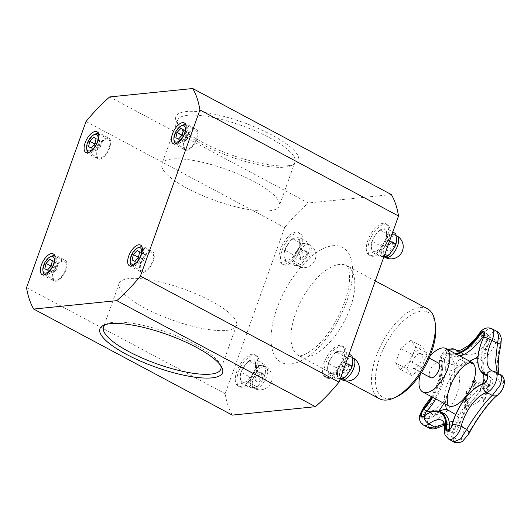 <?xml version="1.0" encoding="UTF-8"?>
<svg xmlns="http://www.w3.org/2000/svg" width="531" height="531" viewBox="0 0 531 531"><rect width="100%" height="100%" fill="white"/><g stroke="black" fill="none" stroke-linecap="round" stroke-linejoin="round"><path stroke-width="0.4" stroke-dasharray="2.65 1.99" d="M429.831 356.507A24.645 11.556 -61.9 0 0 420.406 374.149M430.522 377.621A8.297 3.89 118.1 0 1 430.449 369.603A8.297 3.89 118.1 0 1 437.132 362.766A8.297 3.89 118.1 0 1 438.34 362.978M419.716 353.473A8.297 3.89 -61.9 0 0 413.032 360.303A8.297 3.89 -61.9 0 0 413.111 368.328A8.297 3.89 -61.9 0 0 420.452 362.839A8.297 3.89 -61.9 0 0 420.93 353.686A8.297 3.89 -61.9 0 0 419.716 353.473M427.043 352.996L422.218 346.484L412.195 354.496L406.998 369.018L411.824 375.523L421.846 367.512L427.043 352.996L415.66 346.916L410.835 340.404L422.218 346.484M269.164 210.847A62.313 16.534 -160.3 0 0 279.279 205.928A62.313 16.534 -160.3 0 0 226.186 169.362A62.313 16.534 -160.3 0 0 161.942 163.92A62.313 16.534 -160.3 0 0 200.479 194.711A62.313 16.534 -160.3 0 0 269.164 210.847M410.835 340.404L400.812 348.416L412.195 354.496M400.812 348.416L395.608 362.938L406.998 369.018M395.608 362.938L400.434 369.443L411.824 375.523M400.434 369.443L410.456 361.432L421.846 367.512M410.456 361.432L415.66 346.916M383.946 256.712L379.585 256.214L372.656 252.51C372.191 251.667 372.961 251.276 374.979 251.342A12.266 5.748 118.1 0 1 371.275 246.351L372.065 251.94L372.656 252.51L372.058 251.94M371.275 246.351A12.266 5.748 118.1 0 1 375.264 235.22L372.808 239.202L372.848 241.764L371.541 242.694L371.275 246.351M374.979 251.342C376.14 250.951 377.899 251.09 380.249 251.747C379.804 249.563 380.608 247.38 382.665 245.196A12.266 5.748 118.1 0 1 374.979 251.342M382.665 245.196C383.867 242.561 385.659 240.901 388.028 240.224C386.648 238.14 386.183 236.089 386.648 234.065A12.266 5.748 118.1 0 1 382.665 245.196M375.264 235.22A12.266 5.748 118.1 0 1 382.951 229.073L380.315 229.545L380.634 230.248L378.324 231.158L375.264 235.22M382.951 229.073A12.266 5.748 118.1 0 1 386.648 234.065C386.263 231.589 386.787 230.062 388.221 229.478C385.871 228.821 384.112 228.688 382.951 229.073M380.249 251.747L384.849 254.196M388.028 240.224L389.562 241.041M388.221 229.478L392.821 231.934M384.862 256.619A12.266 5.748 118.1 0 1 383.07 256.3A12.266 5.748 118.1 0 1 381.158 251.628C381.623 249.603 381.165 247.552 379.778 245.461C382.154 244.791 383.94 243.132 385.148 240.497C387.199 238.313 388.002 236.129 387.557 233.945C389.907 234.602 391.666 234.742 392.834 234.35A12.266 5.748 118.1 0 1 394.626 234.669A12.266 5.748 118.1 0 1 396.531 239.342A12.266 5.748 118.1 0 1 392.548 250.473A12.266 5.748 118.1 0 1 384.862 256.619M379.585 256.214C381.019 255.63 381.543 254.103 381.158 251.628A12.266 5.748 118.1 0 1 385.148 240.497A12.266 5.748 118.1 0 1 392.834 234.35C394.845 234.417 395.615 234.025 395.15 233.175M372.848 241.764L379.778 245.461M380.634 230.248L387.557 233.945M373.207 256.274A17.702 8.304 118.1 0 1 370.625 255.823A17.702 8.304 118.1 0 1 371.64 236.295A17.702 8.304 118.1 0 1 387.298 224.593A17.702 8.304 118.1 0 1 387.464 241.698A17.702 8.304 118.1 0 1 373.207 256.274M371.62 255.424A17.702 8.304 -61.9 0 0 385.878 240.848A17.702 8.304 -61.9 0 0 385.712 223.743A17.702 8.304 -61.9 0 0 370.054 235.445A17.702 8.304 -61.9 0 0 369.032 254.973A17.702 8.304 -61.9 0 0 371.62 255.424M186.155 131.243L182.385 135.259L181.151 140.615L183.693 141.969L186.321 139.739L188.299 136.029L188.691 132.597L183.394 129.776L188.691 132.597M187.463 137.96L182.385 135.259M175.854 137.788L181.151 140.615M178.396 139.142L183.693 141.969M186.262 137.33A10.62 4.978 118.1 0 1 195.667 130.301A10.62 4.978 118.1 0 1 195.056 142.016A10.62 4.978 118.1 0 1 185.658 149.038A10.62 4.978 118.1 0 1 186.262 137.33M182.637 125.183A10.62 4.978 -61.9 0 0 176.332 132.027A10.62 4.978 -61.9 0 0 174.155 141.06M185.658 149.038L175.821 143.788A10.62 4.978 -61.9 0 0 185.127 136.713A10.62 4.978 -61.9 0 0 185.83 125.057L195.667 130.301M194.479 129A11.755 5.509 -61.9 0 0 185.014 138.684A11.755 5.509 -61.9 0 0 185.127 150.041A11.755 5.509 -61.9 0 0 195.521 142.268A11.755 5.509 -61.9 0 0 196.198 129.305A11.755 5.509 -61.9 0 0 194.479 129M340.218 378.835L335.857 378.337L328.928 374.64C328.463 373.791 329.233 373.399 331.251 373.466A12.266 5.748 118.1 0 1 327.547 368.474L328.337 374.063L328.928 374.64L328.331 374.063M327.547 368.474A12.266 5.748 118.1 0 1 331.536 357.343L329.081 361.326L329.12 363.894L327.813 364.824L327.547 368.474M331.251 373.466C332.413 373.081 334.172 373.213 336.521 373.87C336.077 371.693 336.88 369.51 338.937 367.326A12.266 5.748 118.1 0 1 331.251 373.466M338.937 367.326C340.139 364.684 341.931 363.031 344.307 362.354C342.92 360.27 342.455 358.213 342.92 356.188A12.266 5.748 118.1 0 1 338.937 367.326M331.536 357.343A12.266 5.748 118.1 0 1 339.223 351.203L336.588 351.675L336.906 352.372L334.596 353.281L331.536 357.343M339.223 351.203A12.266 5.748 118.1 0 1 342.92 356.188C342.535 353.712 343.059 352.186 344.493 351.608C342.143 350.951 340.384 350.812 339.223 351.203M336.521 373.87L341.121 376.326M344.307 362.354L345.834 363.171M344.493 351.608L349.093 354.058M341.134 378.742A12.266 5.748 118.1 0 1 339.342 378.43A12.266 5.748 118.1 0 1 337.431 373.758C337.895 371.733 337.437 369.676 336.05 367.591C338.426 366.914 340.212 365.255 341.42 362.62C343.471 360.436 344.274 358.252 343.829 356.075C346.179 356.732 347.938 356.865 349.106 356.48A12.266 5.748 118.1 0 1 350.898 356.792A12.266 5.748 118.1 0 1 352.803 361.472A12.266 5.748 118.1 0 1 348.821 372.603A12.266 5.748 118.1 0 1 341.134 378.742M335.857 378.337C337.291 377.76 337.816 376.233 337.431 373.758A12.266 5.748 118.1 0 1 341.42 362.62A12.266 5.748 118.1 0 1 349.106 356.48C351.117 356.547 351.887 356.155 351.422 355.305M329.12 363.894L336.05 367.591M336.906 352.372L343.829 356.075M329.479 378.404A17.702 8.304 118.1 0 1 326.897 377.953A17.702 8.304 118.1 0 1 327.912 358.425A17.702 8.304 118.1 0 1 343.57 346.716A17.702 8.304 118.1 0 1 343.736 363.828A17.702 8.304 118.1 0 1 329.479 378.404M327.892 377.554A17.702 8.304 -61.9 0 0 342.15 362.978A17.702 8.304 -61.9 0 0 341.984 345.867A17.702 8.304 -61.9 0 0 326.326 357.575A17.702 8.304 -61.9 0 0 325.311 377.103A17.702 8.304 -61.9 0 0 327.892 377.554M142.427 253.373L138.657 257.382L137.423 262.745L139.965 264.093L142.593 261.863L144.571 258.152L144.963 254.727L139.666 251.9L144.963 254.727M143.735 260.084L138.657 257.382M132.126 259.918L137.423 262.745M134.668 261.265L139.965 264.093M142.534 259.46A10.62 4.978 118.1 0 1 151.939 252.431A10.62 4.978 118.1 0 1 151.328 264.146A10.62 4.978 118.1 0 1 141.93 271.168A10.62 4.978 118.1 0 1 142.534 259.46M138.91 247.307A10.62 4.978 -61.9 0 0 132.604 254.157A10.62 4.978 -61.9 0 0 130.427 263.19M141.93 271.168L132.093 265.918A10.62 4.978 -61.9 0 0 141.399 258.843A10.62 4.978 -61.9 0 0 142.102 247.18L151.939 252.431M150.751 251.13A11.755 5.509 -61.9 0 0 141.286 260.807A11.755 5.509 -61.9 0 0 141.399 272.171A11.755 5.509 -61.9 0 0 151.793 264.392A11.755 5.509 -61.9 0 0 152.47 251.428A11.755 5.509 -61.9 0 0 150.751 251.13M435.427 324.574A48.148 22.581 -61.9 0 0 388.758 338.984A48.148 22.581 -61.9 0 0 389.986 398.635A48.148 22.581 -61.9 0 0 396.989 396.564M427.442 308.77A50.983 23.908 -61.9 0 0 382.34 342.488A50.983 23.908 -61.9 0 0 379.413 398.721M105.769 324.507A62.313 16.534 19.7 0 1 107.289 323.711A62.313 16.534 19.7 0 1 167.73 332.625A62.313 16.534 19.7 0 1 220.086 364.1A62.313 16.534 19.7 0 1 220.757 365.68M226.352 330.401A62.313 16.534 -160.3 0 0 236.468 325.483A62.313 16.534 -160.3 0 0 183.374 288.917A62.313 16.534 -160.3 0 0 119.136 283.474A62.313 16.534 -160.3 0 0 157.674 314.266A62.313 16.534 -160.3 0 0 226.352 330.401M284.808 167.139A62.313 16.534 -160.3 0 0 291.127 165.692A62.313 16.534 -160.3 0 0 294.931 162.22A62.313 16.534 -160.3 0 0 241.837 125.648A62.313 16.534 -160.3 0 0 177.593 120.212A62.313 16.534 -160.3 0 0 178.323 125.303A62.313 16.534 -160.3 0 0 224.016 154.275A62.313 16.534 -160.3 0 0 284.808 167.139M287.941 165.745A65.147 17.284 19.7 0 1 224.381 152.297A65.147 17.284 19.7 0 1 176.611 122.011A65.147 17.284 19.7 0 1 243.006 122.369A65.147 17.284 19.7 0 1 294.546 164.232A65.147 17.284 19.7 0 1 287.941 165.745M109.658 96.941L308.272 202.995A140.204 65.744 -61.9 0 0 284.656 227.54L225.164 393.683A140.204 65.744 -61.9 0 0 232.326 415.109M391.36 194.578L308.272 202.995M107.182 137.848A11.755 5.509 -61.9 0 0 97.711 147.525A11.755 5.509 -61.9 0 0 97.823 158.882A11.755 5.509 -61.9 0 0 108.224 151.109A11.755 5.509 -61.9 0 0 108.895 138.146A11.755 5.509 -61.9 0 0 107.182 137.848M63.454 259.971A11.755 5.509 -61.9 0 0 53.983 269.648A11.755 5.509 -61.9 0 0 54.096 281.012A11.755 5.509 -61.9 0 0 64.497 273.239A11.755 5.509 -61.9 0 0 65.167 260.27A11.755 5.509 -61.9 0 0 63.454 259.971M86.042 121.486L284.656 227.54M26.55 287.636L225.164 393.683M55.237 268.301A10.62 4.978 118.1 0 1 64.636 261.272A10.62 4.978 118.1 0 1 64.025 272.987A10.62 4.978 118.1 0 1 54.627 280.01A10.62 4.978 118.1 0 1 55.237 268.301M51.607 256.154A10.62 4.978 -61.9 0 0 45.308 262.998A10.62 4.978 -61.9 0 0 43.13 272.031M54.627 280.01L44.796 274.759A10.62 4.978 -61.9 0 0 54.096 267.684A10.62 4.978 -61.9 0 0 54.806 256.022L64.636 261.272M57.667 263.568L52.37 260.741L57.667 263.568L57.275 267L56.432 268.932L51.135 266.104L50.126 271.587L52.662 272.941L55.29 270.704L56.432 268.932M47.365 270.113L52.662 272.941M44.83 268.759L50.126 271.587M55.124 262.214L51.354 266.223M242.182 387.245A17.702 8.304 118.1 0 1 239.594 386.794A17.702 8.304 118.1 0 1 240.609 367.266A17.702 8.304 118.1 0 1 256.274 355.558A17.702 8.304 118.1 0 1 256.44 372.669A17.702 8.304 118.1 0 1 242.182 387.245M240.589 386.395A17.702 8.304 -61.9 0 0 254.847 371.819A17.702 8.304 -61.9 0 0 254.681 354.715A17.702 8.304 -61.9 0 0 239.023 366.417A17.702 8.304 -61.9 0 0 238.007 385.944A17.702 8.304 -61.9 0 0 240.589 386.395M249.225 382.712C248.78 380.535 249.583 378.351 251.634 376.167C252.842 373.532 254.628 371.873 257.004 371.196C255.617 369.111 255.159 367.054 255.623 365.036C255.238 362.56 255.763 361.027 257.196 360.449C254.847 359.792 253.088 359.66 251.92 360.045L249.285 360.516L249.603 361.219L247.3 362.129L241.778 370.167L241.824 372.735L240.516 373.665L240.251 377.322L241.034 382.911L241.632 383.482C241.167 382.639 241.937 382.247 243.948 382.307A12.266 5.748 118.1 0 1 240.251 377.322A12.266 5.748 118.1 0 1 244.233 366.184A12.266 5.748 118.1 0 1 251.92 360.045A12.266 5.748 118.1 0 1 255.623 365.036A12.266 5.748 118.1 0 1 251.634 376.167A12.266 5.748 118.1 0 1 243.948 382.307C245.116 381.922 246.869 382.054 249.225 382.712L256.148 386.415L256.466 387.119L253.831 387.59A12.266 5.748 118.1 0 1 252.046 387.272A12.266 5.748 118.1 0 1 250.134 382.599A12.266 5.748 118.1 0 1 254.117 371.468A12.266 5.748 118.1 0 1 261.803 365.321A12.266 5.748 118.1 0 1 263.595 365.633A12.266 5.748 118.1 0 1 265.507 370.313A12.266 5.748 118.1 0 1 261.517 381.444A12.266 5.748 118.1 0 1 253.831 387.59C252.67 387.975 250.911 387.842 248.561 387.185C249.995 386.601 250.519 385.075 250.134 382.599C250.599 380.574 250.134 378.517 248.747 376.433C251.123 375.756 252.915 374.103 254.117 371.468C256.174 369.277 256.977 367.1 256.533 364.916C258.882 365.574 260.641 365.706 261.803 365.321C263.821 365.388 264.591 364.996 264.126 364.147L264.717 364.724L265.507 370.313L265.241 373.963L263.934 374.899L263.973 377.461L261.517 381.444L258.458 385.506L256.148 386.415M257.196 360.449L264.723 364.724M249.603 361.219L256.533 364.916M241.824 372.735L248.747 376.433M241.034 382.904L248.561 387.185M257.004 371.196L263.934 374.899M98.965 146.171A10.62 4.978 118.1 0 1 108.364 139.142A10.62 4.978 118.1 0 1 107.753 150.864A10.62 4.978 118.1 0 1 98.354 157.886A10.62 4.978 118.1 0 1 98.965 146.171M95.334 134.024A10.62 4.978 -61.9 0 0 89.035 140.874A10.62 4.978 -61.9 0 0 86.858 149.908M98.354 157.886L88.524 152.636A10.62 4.978 -61.9 0 0 97.823 145.56A10.62 4.978 -61.9 0 0 98.534 133.898M101.394 141.438L96.098 138.618L101.394 141.438L101.003 144.87L100.16 146.802L94.863 143.974L93.854 149.463L96.39 150.811L99.018 148.58L100.16 146.802M91.093 147.983L96.39 150.811M88.558 146.636L93.854 149.463M98.852 140.091L95.082 144.1M284.317 264.272A17.702 8.304 -61.9 0 0 298.575 249.696A17.702 8.304 -61.9 0 0 298.409 232.585A17.702 8.304 -61.9 0 0 282.751 244.293A17.702 8.304 -61.9 0 0 281.735 263.814A17.702 8.304 -61.9 0 0 284.317 264.272M285.91 265.122A17.702 8.304 118.1 0 1 283.322 264.664A17.702 8.304 118.1 0 1 284.337 245.143A17.702 8.304 118.1 0 1 300.002 233.434A17.702 8.304 118.1 0 1 300.168 250.539A17.702 8.304 118.1 0 1 285.91 265.122M292.953 260.588C292.508 258.405 293.311 256.221 295.362 254.037C296.57 251.402 298.356 249.749 300.732 249.072C299.345 246.981 298.887 244.93 299.351 242.906C298.966 240.43 299.491 238.904 300.924 238.319C298.575 237.662 296.816 237.53 295.648 237.915L293.012 238.386L293.331 239.089L291.028 239.999L285.505 248.043L285.552 250.605L284.244 251.535L283.979 255.192L284.762 260.781L285.359 261.358C284.895 260.509 285.665 260.117 287.676 260.183A12.266 5.748 118.1 0 1 283.979 255.192A12.266 5.748 118.1 0 1 287.961 244.061A12.266 5.748 118.1 0 1 295.648 237.915A12.266 5.748 118.1 0 1 299.351 242.906A12.266 5.748 118.1 0 1 295.362 254.037A12.266 5.748 118.1 0 1 287.676 260.183C288.844 259.798 290.596 259.931 292.953 260.588L299.876 264.285L300.194 264.989L297.559 265.46A12.266 5.748 118.1 0 1 295.774 265.148A12.266 5.748 118.1 0 1 293.862 260.469A12.266 5.748 118.1 0 1 297.845 249.338A12.266 5.748 118.1 0 1 305.531 243.198A12.266 5.748 118.1 0 1 307.323 243.51A12.266 5.748 118.1 0 1 309.234 248.183A12.266 5.748 118.1 0 1 305.245 259.32A12.266 5.748 118.1 0 1 297.559 265.46C296.398 265.845 294.639 265.712 292.289 265.055C293.723 264.478 294.247 262.945 293.862 260.469C294.327 258.444 293.862 256.393 292.475 254.309C294.851 253.632 296.643 251.973 297.845 249.338C299.896 247.154 300.705 244.97 300.261 242.793C302.61 243.45 304.369 243.583 305.531 243.198C307.549 243.258 308.319 242.866 307.854 242.023L308.445 242.594L309.234 248.183L308.962 251.84L307.661 252.769L307.701 255.331L305.245 259.32L302.185 263.376L299.876 264.285M300.924 238.319L308.451 242.601M293.331 239.089L300.261 242.793M285.552 250.605L292.475 254.309M284.762 260.781L292.289 265.055M300.732 249.072L307.661 252.769M443.889 403.288A43.973 20.616 -61.9 0 0 445.788 399.863L454.025 376.857A43.973 20.616 -61.9 0 0 454.762 364.744L450.693 354.894L449.83 354.316A4.812 2.257 -61.9 0 0 449.657 354.21A4.812 2.257 -61.9 0 0 445.947 356.474A4.812 2.257 -61.9 0 0 444.48 361.823C449.591 364.113 453.023 365.089 454.762 364.744A48.985 22.972 -61.9 0 0 463.563 364.83L469.663 361.18M485.666 381.915A43.973 20.616 -61.9 0 0 488.527 384.451L489.064 386.349C491.832 385.632 495.642 380.402 490.199 376.884A4.812 2.257 -61.9 0 0 489.841 376.771C493.199 380.07 490.697 381.922 488.527 384.451A43.973 20.616 -61.9 0 0 479.632 391.174L464.983 410.596A43.973 20.616 -61.9 0 0 459.123 423.439C456.647 427.03 455.06 430.641 449.551 430.183A4.812 2.257 -61.9 0 0 450.281 432.334A4.812 2.257 -61.9 0 0 455.386 427.01L459.255 425.723L459.123 423.439A43.973 20.616 -61.9 0 0 456.852 415.023L455.698 414.538M483.383 336.057C486.701 340.265 487.67 344.108 486.277 347.586A43.973 20.616 -61.9 0 0 482.646 361.279L483.635 374.136M477.946 356.328A48.985 22.972 -61.9 0 0 486.277 347.586L488.341 344.606C489.17 340.968 492.018 338.506 487.027 333.853A4.812 2.257 -61.9 0 1 487.013 338.672L488.341 344.599M483.363 383.767A0.564 0.458 -106.3 0 1 483.668 383.807L486.735 385.446A37.17 17.43 118.1 0 0 455.386 427.01L452.312 425.371A4.812 2.257 118.1 0 1 447.215 430.701L450.288 432.334C453.58 433.11 455.631 432.758 456.428 431.272C457.968 429.24 458.047 429.088 459.255 425.716L459.255 425.716C464.399 407.682 480.801 388.546 489.064 386.349L486.735 385.446A4.812 2.257 -61.9 0 0 490.398 381.271A4.812 2.257 -61.9 0 0 490.239 376.891L487.166 375.251A4.812 2.257 118.1 0 1 487.332 379.632A4.812 2.257 118.1 0 1 483.668 383.807A37.17 17.43 -61.9 0 0 452.312 425.371L452.166 425.265M440.823 411.923A37.17 17.43 -61.9 0 0 424.282 416.131A4.812 2.257 118.1 0 1 422.138 416.676L425.205 418.315A4.812 2.257 -61.9 0 0 427.349 417.771L433.953 416.291L438.274 411.83L430.96 411.976M463.848 403.142A226.432 182.783 161.5 0 0 468.395 398.363A226.432 29.165 24.1 0 1 464.685 397.527A225.702 197.791 -76.9 0 1 464.326 398.243A226.398 27.672 -155.6 0 0 465.249 398.469A225.702 158.696 -120.2 0 1 464.798 401.516A226.398 183.421 -19.1 0 1 463.663 402.697A225.702 76.836 -140.8 0 1 463.848 403.142L463.888 403.168A226.485 182.83 161.5 0 0 468.442 398.383A226.485 29.172 24.1 0 1 464.725 397.553A225.755 197.844 -76.9 0 1 464.373 398.263A226.458 27.678 -155.6 0 0 465.295 398.489L465.249 398.469M467.3 398.907A226.398 183.6 -19.3 0 1 465.368 400.965A225.768 158.742 59.8 0 0 465.733 398.522A226.398 26.908 -155.5 0 0 467.3 398.907L467.346 398.927A226.458 183.646 -19.3 0 1 465.415 400.991A225.821 158.782 59.8 0 0 465.78 398.549L465.733 398.522M465.78 398.549A226.458 26.915 -155.5 0 0 467.346 398.927M465.295 398.489A225.755 158.736 -120.2 0 1 464.837 401.542A226.458 183.467 -19.1 0 1 463.709 402.717A225.755 76.856 -140.8 0 1 463.888 403.168M487.266 393.816L488.414 391.745L488.686 389.84L487.704 389.342L486.19 390.312L485.042 392.389L484.776 394.294L485.765 394.792L487.266 393.816L488.367 391.725L488.639 389.82L487.664 389.316L486.15 390.292L484.995 392.363L484.73 394.267L485.719 394.772L487.226 393.79M484.776 394.294L485.765 394.792L484.776 394.294M487.365 390.179L488.155 390.491L488.002 391.792L487.186 393.225L485.467 393.876L486.077 393.942C485.367 394.334 485.148 393.796 485.427 392.316L487.412 390.199L488.201 390.517L487.226 393.252L486.031 393.922C485.128 393.829 484.916 393.285 485.38 392.29L487.365 390.179L488.201 390.517L487.365 390.179M488.686 389.84L487.664 389.316L488.686 389.84M472.404 381.537A226.531 91.066 -138.4 0 1 473.864 385.831A226.073 177.799 165.6 0 0 476.446 382.911A226.525 91.06 41.6 0 0 476.287 382.413A226.02 177.752 -14.4 0 1 474.256 384.709A226.538 91.066 41.6 0 0 473.725 383.123A225.834 177.606 165.6 0 0 475.617 380.979A226.531 91.066 41.6 0 0 475.444 380.475A225.768 177.56 -14.4 0 1 473.546 382.612A226.538 91.066 41.6 0 0 473.134 381.431A225.609 177.434 165.6 0 0 475.165 379.134A226.525 91.06 41.6 0 0 474.979 378.623A225.536 177.374 -14.4 0 1 472.404 381.537L472.444 381.563A226.584 91.086 -138.4 0 1 473.911 385.851A226.133 177.839 165.6 0 0 476.493 382.937A226.584 91.086 41.6 0 0 476.327 382.433A226.08 177.799 -14.4 0 1 474.302 384.729A226.591 91.086 41.6 0 0 473.765 383.15A225.894 177.653 165.6 0 0 475.663 381.006L475.617 380.979M475.663 381.006A226.584 91.086 41.6 0 0 475.484 380.495A225.828 177.606 -14.4 0 1 473.592 382.639A226.591 91.086 41.6 0 0 473.181 381.457A225.668 177.473 165.6 0 0 475.212 379.161A226.584 91.086 41.6 0 0 475.026 378.649A225.589 177.42 -14.4 0 1 472.444 381.563M483.19 401.887A225.536 198.163 130.4 0 0 485.984 397.215A226.525 20.384 30.9 0 0 485.746 396.996A225.609 198.229 -49.6 0 1 484.597 398.954A226.538 20.39 30.9 0 0 482.779 397.288A226.073 198.64 -49.6 0 1 482.321 398.058A226.538 20.39 -149.1 0 1 484.133 399.724A225.609 198.229 -49.6 0 1 482.958 401.668A226.525 20.384 -149.1 0 1 483.19 401.887L483.237 401.907A225.589 198.216 130.4 0 0 486.024 397.234L485.984 397.215M485.792 397.015A225.668 198.282 -49.6 0 1 484.644 398.973L484.597 398.954M484.644 398.973A226.591 20.39 30.9 0 0 482.825 397.314L482.779 397.288M482.825 397.314A226.133 198.687 -49.6 0 1 482.36 398.084L482.321 398.058M482.36 398.084A226.591 20.39 -149.1 0 1 484.179 399.743L484.133 399.724M484.179 399.743A225.668 198.282 -49.6 0 1 483.004 401.688L482.958 401.668M468.866 386.78A226.418 83.513 -139.7 0 1 470.566 391.088A226.073 198.667 130.2 0 0 471.063 390.272A226.452 81.714 40 0 0 469.63 386.747A226.445 44.783 -158 0 0 472.995 387.033A226.073 198.667 130.2 0 0 473.453 386.243A226.412 46.37 21.7 0 1 469.364 385.951A225.536 198.196 -49.8 0 1 468.866 386.78L468.913 386.807A226.478 83.54 -139.7 0 1 470.605 391.115A226.133 198.72 130.2 0 0 471.103 390.292A226.505 81.734 40 0 0 469.676 386.774A226.498 44.796 -158 0 0 473.035 387.053L472.995 387.033M473.035 387.053A226.133 198.72 130.2 0 0 473.499 386.263A226.471 46.383 21.7 0 1 469.411 385.971A225.589 198.242 -49.8 0 1 468.913 386.807M486.19 388.088A226.073 151.587 -123.2 0 1 486.104 388.818A226.531 130.228 -173.8 0 0 489.907 385.831A225.536 151.229 56.8 0 0 490.06 384.444L490.027 383.209L489.197 383.269L487.737 386.389A225.954 151.508 -123.2 0 1 487.67 387.006L487.624 386.986A226.538 130.234 6.2 0 1 486.19 388.088L486.237 388.115A226.133 151.627 -123.2 0 1 486.15 388.845L486.104 388.818M486.15 388.845A226.584 130.261 -173.8 0 0 489.947 385.858L489.907 385.831M489.947 385.858A225.589 151.269 56.8 0 0 490.106 384.471L490.027 383.209L489.151 383.243L487.697 386.362A225.894 151.474 -123.2 0 1 487.624 386.986M489.609 385.473A226.591 130.268 6.2 0 1 488.102 386.668A225.894 151.468 56.8 0 0 488.162 386.17L489.064 384.026L489.589 383.966L489.628 384.842A225.609 151.275 -123.2 0 1 489.562 385.446A226.538 130.234 6.2 0 1 488.055 386.648A225.834 151.435 56.8 0 0 488.115 386.143L489.064 384.026L489.635 383.993L489.675 384.862A225.662 151.315 -123.2 0 1 489.609 385.473L489.562 385.446M489.104 384.052L489.635 383.993L489.104 384.052M487.67 387.006A226.591 130.268 6.2 0 1 486.237 388.115M465.76 393.385A226.538 42.745 -157.8 0 0 469.55 393.79A226.073 195.069 93.1 0 0 469.816 393.146A226.538 42.745 22.2 0 1 466.437 392.787A225.609 194.665 93.1 0 0 466.995 391.42A226.538 42.745 22.2 0 1 466.583 391.374A225.542 194.611 -86.9 0 1 465.76 393.385L465.8 393.411A226.591 42.759 -157.8 0 0 469.59 393.816A226.133 195.116 93.1 0 0 469.862 393.166A226.598 42.759 22.2 0 1 466.477 392.814L466.437 392.787M466.477 392.814A225.668 194.718 93.1 0 0 467.034 391.447A226.591 42.759 22.2 0 1 466.623 391.4A225.602 194.658 -86.9 0 1 465.8 393.411M468.236 402.491A226.073 80.679 39.8 0 0 468.057 401.974A226.412 199.317 -52 0 1 464.028 407.954A225.536 80.486 -140.2 0 1 464.213 408.498A226.418 146.848 -178.8 0 0 469.119 405.14A226.073 80.679 39.8 0 0 468.946 404.602A226.452 148.209 0.7 0 1 464.89 407.436A226.445 199.205 128.9 0 0 468.236 402.491L468.282 402.511A226.133 80.699 39.8 0 0 468.096 401.994L468.057 401.974M468.096 401.994A226.471 199.364 -52 0 1 464.074 407.974L464.028 407.954M464.074 407.974A225.589 80.506 -140.2 0 1 464.253 408.525L464.213 408.498M464.253 408.525A226.478 146.881 -178.8 0 0 469.165 405.16L469.119 405.14M469.165 405.16A226.133 80.699 39.8 0 0 468.992 404.629L468.946 404.602M468.992 404.629A226.505 148.249 0.7 0 1 464.93 407.456L464.89 407.436M464.93 407.456A226.498 199.251 128.9 0 0 468.282 402.511M428.59 427.827L427.209 420.346L433.289 410.715C447.646 402.199 454.894 381.796 447.693 370.485C444.075 363.377 455.392 347.347 460.49 352.338L462.408 353.527L469.802 355.292L477.203 352.869L483.748 346.497L488.639 337.019A6.797 2.137 -157.7 0 1 496.465 341.174C489.097 360.078 473.094 368.793 461.87 359.998C459.103 357.555 454.317 364.432 456.461 367.791C464.625 381.57 455.479 407.317 438.287 418.547C433.727 421.428 434.192 427.926 438.798 425.464C456.175 416.735 467.718 423.293 461.691 438.267A6.797 4.706 20.1 0 1 452.638 437.046L454.111 429.672L451.025 425.072L444.294 424.15M461.691 438.267C459.999 442.35 465.641 439.27 467.698 434.995C475.922 418.747 492.31 397.049 500.023 392.143C502.067 390.975 505.061 382.599 503.222 383.203C496.611 384.922 495.171 364.943 500.308 343.922L500.959 344.101M483.987 392.595A12.233 5.735 -61.9 0 0 477.595 383.973A12.233 5.735 -61.9 0 0 470.705 403.208A12.233 5.735 -61.9 0 0 483.987 392.595M457.271 350.566L460.49 352.338A6.797 5.078 -54.3 0 1 461.014 352.657A6.797 5.078 -54.3 0 1 461.87 359.998M462.408 353.527L459.999 352.02M492.011 328.802A11.616 5.443 -61.9 0 0 483.183 334.105L488.639 337.019L492.788 332.074L496.757 331.337M497.169 372.888L498.47 374.348L500.594 374.72M437.597 427.813A6.797 3.279 64.7 0 0 438.798 425.464M423.638 407.377A6.797 2.947 -137.1 0 1 427.74 407.748L433.289 410.715A6.797 2.111 -124.9 0 1 438.287 418.547M467.698 434.995A6.797 3.518 -152.4 0 0 468.707 434.106M453.72 441.878L452.638 437.046L447.082 434.079A11.616 5.443 -61.9 0 0 448.854 439.276M454.622 349.152A11.616 5.443 -61.9 0 0 445.688 354.622A11.616 5.443 -61.9 0 0 442.144 367.518L447.693 370.485A6.797 4.507 152.3 0 0 456.461 367.791M500.023 392.143A6.797 6.053 -124.9 0 1 498.032 394.865M503.222 383.203A6.797 6.491 82.1 0 0 499.804 374.508L494.255 371.547A6.797 5.907 96.9 0 0 492.423 370.963M302.033 259.944A4.958 2.323 -61.9 0 0 306.022 255.862A4.958 2.323 -61.9 0 0 305.975 251.077A4.958 2.323 -61.9 0 0 301.588 254.349A4.958 2.323 -61.9 0 0 301.309 259.818A4.958 2.323 -61.9 0 0 302.033 259.944M300.38 259.062A4.958 2.323 118.1 0 1 299.657 258.936A4.958 2.323 118.1 0 1 299.942 253.466A4.958 2.323 118.1 0 1 304.323 250.194A4.958 2.323 118.1 0 1 304.369 254.98A4.958 2.323 118.1 0 1 300.38 259.062M389.329 251.103A4.958 2.323 -61.9 0 0 393.325 247.021A4.958 2.323 -61.9 0 0 393.279 242.229A4.958 2.323 -61.9 0 0 388.891 245.508A4.958 2.323 -61.9 0 0 388.606 250.977A4.958 2.323 -61.9 0 0 389.329 251.103M387.676 250.22A4.958 2.323 118.1 0 1 386.953 250.094A4.958 2.323 118.1 0 1 387.238 244.625A4.958 2.323 118.1 0 1 391.626 241.346A4.958 2.323 118.1 0 1 391.672 246.138A4.958 2.323 118.1 0 1 387.676 250.22M258.305 382.074A4.958 2.323 -61.9 0 0 262.294 377.992A4.958 2.323 -61.9 0 0 262.248 373.2A4.958 2.323 -61.9 0 0 257.86 376.479A4.958 2.323 -61.9 0 0 257.581 381.948A4.958 2.323 -61.9 0 0 258.305 382.074M256.652 381.192A4.958 2.323 118.1 0 1 255.929 381.066A4.958 2.323 118.1 0 1 256.214 375.596A4.958 2.323 118.1 0 1 260.595 372.317A4.958 2.323 118.1 0 1 260.641 377.11A4.958 2.323 118.1 0 1 256.652 381.192M345.601 373.227A4.958 2.323 -61.9 0 0 349.597 369.145A4.958 2.323 -61.9 0 0 349.551 364.359A4.958 2.323 -61.9 0 0 345.163 367.638A4.958 2.323 -61.9 0 0 344.878 373.101A4.958 2.323 -61.9 0 0 345.601 373.227M343.949 372.35A4.958 2.323 118.1 0 1 343.225 372.218A4.958 2.323 118.1 0 1 343.511 366.755A4.958 2.323 118.1 0 1 347.898 363.476A4.958 2.323 118.1 0 1 347.944 368.268A4.958 2.323 118.1 0 1 343.949 372.35M385.167 257.422A12.266 5.748 118.1 0 1 384.364 247.267A12.266 5.748 118.1 0 1 387.238 241.612A12.266 5.748 118.1 0 1 396.717 235.784M341.44 379.546A12.266 5.748 118.1 0 1 340.637 369.397A12.266 5.748 118.1 0 1 343.511 363.742A12.266 5.748 118.1 0 1 352.989 357.914M306.307 357.018A50.983 23.908 -61.9 0 0 347.374 315.036A50.983 23.908 -61.9 0 0 346.896 265.765A50.983 23.908 -61.9 0 0 301.787 299.477A50.983 23.908 -61.9 0 0 298.867 355.71A50.983 23.908 -61.9 0 0 306.307 357.018M290.669 363.981A65.147 30.546 -61.9 0 0 352.67 272.211A65.147 30.546 -61.9 0 0 292.189 278.344A65.147 30.546 -61.9 0 0 290.669 363.981M256.214 372.583A12.266 5.748 118.1 0 1 265.692 366.755A12.266 5.748 118.1 0 1 266.489 376.904A12.266 5.748 118.1 0 1 254.137 388.393A12.266 5.748 118.1 0 1 253.34 378.238A12.266 5.748 118.1 0 1 256.214 372.583M299.942 250.459A12.266 5.748 118.1 0 1 309.42 244.625A12.266 5.748 118.1 0 1 310.217 254.78A12.266 5.748 118.1 0 1 297.864 266.263A12.266 5.748 118.1 0 1 297.068 256.115A12.266 5.748 118.1 0 1 299.942 250.459M445.788 399.863A31.442 14.742 -61.9 0 0 445.648 404.224M456.852 415.023A31.442 14.742 -61.9 0 0 464.983 410.596M479.632 391.174A31.442 14.742 -61.9 0 0 482.553 384.026M448.423 405.711A24.645 11.556 118.1 0 1 449.837 378.53A24.645 11.556 118.1 0 1 471.641 362.235M482.646 361.279A31.442 14.742 -61.9 0 0 477.787 358.299M463.563 364.83A31.442 14.742 -61.9 0 0 454.025 376.857M487.405 375.47L489.841 376.771A37.17 17.43 118.1 0 1 487.677 376.233M488.334 344.599C485.679 351.21 484.126 357.277 483.668 362.799L484.093 371.129C484.876 373.897 485.779 375.463 486.801 375.829A37.17 17.43 118.1 0 1 487.013 338.672L483.947 337.032A37.17 17.43 -61.9 0 0 483.734 374.189M439.296 411.286A43.973 20.616 -61.9 0 0 438.294 411.79A43.973 20.616 -61.9 0 0 438.772 411.14M424.541 415.647A4.812 2.257 -61.9 0 0 425.192 418.309M487.033 333.846A4.812 2.257 -61.9 0 0 484.378 334.862M459.886 355.956A42.188 19.78 118.1 0 1 451.323 355.312A42.188 19.78 118.1 0 1 449.83 354.316L446.757 352.684A42.188 19.78 -61.9 0 0 448.257 353.679A42.188 19.78 -61.9 0 0 456.813 354.316M432.705 397.314A37.17 17.43 -61.9 0 0 441.414 360.184L444.48 361.823A37.17 17.43 118.1 0 1 435.772 398.954M423.917 416.118A0.564 0.345 52.2 0 1 424.282 416.131L427.349 417.771A37.17 17.43 118.1 0 1 443.889 413.556C444.401 412.912 438.765 412.72 433.953 416.291L430.787 418.089C430.203 418.906 428.344 418.966 425.212 418.275L425.212 418.275M449.598 429.606A37.17 17.43 118.1 0 1 449.551 430.183L449.186 429.984M423.771 425.251A11.616 5.443 -61.9 0 1 427.74 407.748A30.373 14.244 118.1 0 0 442.144 367.518A6.797 5.41 -16.2 0 1 439.721 364.658A6.797 5.41 -16.2 0 1 440.597 360.376A0.564 0.451 163.8 0 1 441.414 360.184A4.812 2.257 118.1 0 1 442.881 354.834A4.812 2.257 118.1 0 1 446.584 352.564A4.812 2.257 118.1 0 1 446.757 352.684A0.564 0.498 129.1 0 1 446.69 352.63L451.323 355.312L446.69 352.63A0.564 0.498 129.1 0 1 446.631 351.914A5.436 2.549 -61.9 0 0 442.396 354.15A5.436 2.549 -61.9 0 0 440.597 360.376A36.553 17.138 118.1 0 1 432.008 396.942M487.04 333.853L483.973 332.22A4.812 2.257 118.1 0 1 483.947 337.032L483.695 336.86M455.704 353.726A41.571 19.494 118.1 0 1 446.631 351.914A6.797 5.98 129.1 0 1 448.642 349.956M462.415 353.533L456.295 350.261A35.391 16.594 118.1 0 0 483.183 334.105A6.797 1.434 34.7 0 0 479.559 333.129M495.204 371.839A11.616 5.443 -61.9 0 0 494.255 371.547A30.373 14.244 118.1 0 1 491.766 370.777L499.346 375.059L498.868 373.797M500.308 343.922C500.647 337.889 499.359 336.973 496.465 341.174M444.547 430.561A6.797 4.069 -175.2 0 0 447.082 434.079A30.373 14.244 118.1 0 0 442.456 420.499L451.025 425.072L448.025 424.687L444.48 425.265M460.49 352.338L457.125 350.54M413.111 368.328L421.342 372.722M420.93 353.686L429.161 358.08M371.547 242.694L372.808 239.202M378.331 231.158L380.315 229.545M396.425 235.631L394.626 234.669M383.933 256.765L383.07 256.3M369.032 254.973L370.625 255.823M385.712 223.743L387.298 224.593M186.321 139.739L187.682 138.08L188.299 136.029M327.819 364.824L329.081 361.326M334.603 353.288L336.588 351.675M352.697 357.755L350.898 356.792M340.205 378.888L339.342 378.43M325.311 377.103L326.897 377.953M341.984 345.867L343.57 346.716M142.593 261.863L143.954 260.21L144.571 258.152M375.278 280.919L346.896 265.765L347.739 266.901C347.924 267.412 349.889 269.735 349.425 280.554C348.568 302.318 329.977 336.906 312.752 349.438C304.064 355.889 300.878 355.664 300.28 355.783L298.867 355.71L346.126 380.946M107.289 323.711L103.87 325.171M220.086 364.1L221.805 367.392M119.136 283.474L103.485 327.182M236.468 325.483L220.823 369.191M291.127 165.692L294.546 164.232M178.323 125.303L176.611 122.011M177.593 120.212L161.942 163.92M294.931 162.22L279.279 205.928M96.981 131.781L108.895 138.146M85.909 152.523L97.823 158.882M184.284 122.94L196.198 129.305M173.206 143.675L185.127 150.041M53.253 253.911L65.167 260.27M42.181 274.646L54.096 281.012M140.556 245.063L152.47 251.428M129.478 265.805L141.399 272.164M55.29 270.704L56.651 269.051L57.275 267M238.007 385.944L239.594 386.794M254.681 354.715L256.274 355.558M252.046 387.272L254.137 388.393A12.266 12.266 0 0 0 270.73 383.349A12.266 12.266 0 0 0 265.692 366.755L263.595 365.633M263.973 377.461L265.234 373.963M256.466 387.112L258.451 385.499M247.3 362.129L249.285 360.516M240.523 373.665L241.784 370.173M108.364 139.142L98.527 133.892M99.018 148.58L100.379 146.921L101.003 144.87M281.735 263.814L283.322 264.664M298.409 232.585L300.002 233.434M295.774 265.148L297.864 266.263A12.266 12.266 0 0 0 314.458 261.225A12.266 12.266 0 0 0 309.42 244.625L307.323 243.51M307.701 255.331L308.962 251.84M300.194 264.989L302.179 263.376M291.028 240.005L293.012 238.392M284.251 251.541L285.512 248.043M447.062 349.113L442.827 352.597L440.139 357.456L439.469 360.131L440.199 372.098L439.389 377.349L438.261 381.656L431.537 396.69M299.657 258.936L301.309 259.818M304.323 250.194L305.975 251.077M386.953 250.094L388.606 250.977M391.626 241.346L393.279 242.229M255.929 381.066L257.581 381.948M260.595 372.317L262.248 373.2M343.225 372.218L344.878 373.101M347.898 363.476L349.551 364.359"/><path stroke-width="0.8" d="M420.406 374.149A24.645 11.556 -61.9 0 0 422.829 392.037A24.645 11.556 -61.9 0 0 426.426 392.668A24.645 11.556 -61.9 0 0 446.272 372.377A24.645 11.556 -61.9 0 0 446.04 348.562A24.645 11.556 -61.9 0 0 429.831 356.507M429.161 358.08L438.34 362.978A8.297 3.89 118.1 0 1 437.869 372.138A8.297 3.89 118.1 0 1 430.522 377.621L421.342 372.722M384.849 254.196L387.179 255.444L387.497 256.148L383.946 256.712M389.562 241.041L394.958 243.928L395.004 246.49L389.482 254.535L387.179 255.444M392.821 231.934L395.748 233.753L396.531 239.342L396.265 242.999L394.958 243.928M395.588 233.54L395.15 233.175M183.394 129.776L180.859 128.416L177.088 132.431L182.16 135.139L183.394 129.77L180.859 128.416M177.088 132.431L175.854 137.788L178.396 139.142L182.166 135.133M173.929 139.58A9.206 4.314 -61.9 0 0 179.684 140.615A9.206 4.314 -61.9 0 0 185.339 130.029A9.206 4.314 -61.9 0 0 181.277 125.82A9.206 4.314 -61.9 0 0 175.814 131.754A9.206 4.314 -61.9 0 0 173.929 139.58L174.155 141.06A10.62 4.978 -61.9 0 0 175.728 143.735A10.62 4.978 -61.9 0 0 175.827 143.788L175.728 143.735M185.731 124.997L185.83 125.05A10.62 4.978 -61.9 0 0 185.731 124.997A10.62 4.978 -61.9 0 0 182.637 125.183L181.277 125.82M341.121 376.326L343.451 377.568L343.769 378.271L340.218 378.835M345.834 363.171L351.23 366.051L351.276 368.62L345.754 376.658L343.451 377.568M349.093 354.058L352.02 355.883L352.803 361.472L352.538 365.122L351.23 366.051M351.861 355.67L351.422 355.305M139.666 251.9L137.131 250.546L133.361 254.555L138.432 257.263L139.666 251.893L137.131 250.546M133.361 254.555L132.126 259.918L134.668 261.265L138.438 257.256M130.201 261.71A9.206 4.314 -61.9 0 0 135.956 262.739A9.206 4.314 -61.9 0 0 141.611 252.152A9.206 4.314 -61.9 0 0 137.549 247.944A9.206 4.314 -61.9 0 0 132.086 253.878A9.206 4.314 -61.9 0 0 130.201 261.71L130.427 263.19A10.62 4.978 -61.9 0 0 132 265.865A10.62 4.978 -61.9 0 0 132.1 265.918L132 265.865M142.003 247.127L142.102 247.18A10.62 4.978 -61.9 0 0 142.003 247.127A10.62 4.978 -61.9 0 0 138.91 247.307L137.549 247.944M346.126 380.946L379.413 398.721A50.983 23.908 -61.9 0 0 386.86 400.029A50.983 23.908 -61.9 0 0 394.274 397.838L396.989 396.564A48.148 22.581 -61.9 0 0 435.427 324.574L434.975 321.613A50.983 23.908 -61.9 0 0 427.442 308.77L375.278 280.919M394.274 397.838A50.983 23.908 -61.9 0 0 434.975 321.613M220.757 365.68A62.313 16.534 19.7 0 1 220.823 369.191A62.313 16.534 19.7 0 1 210.707 374.109A62.313 16.534 19.7 0 1 142.023 357.974A62.313 16.534 19.7 0 1 103.485 327.182A62.313 16.534 19.7 0 1 105.769 324.507M211.988 377.86A65.147 17.284 -160.3 0 0 221.805 367.392A65.147 17.284 -160.3 0 0 167.059 334.49A65.147 17.284 -160.3 0 0 103.87 325.171A65.147 17.284 -160.3 0 0 132.345 357.37A65.147 17.284 -160.3 0 0 211.988 377.86M116.8 300.646L315.414 406.693A140.204 65.744 -61.9 0 0 339.037 382.154L398.522 216.004A140.204 65.744 -61.9 0 0 391.36 194.578L192.746 88.524L109.658 96.941A140.204 65.744 -61.9 0 0 86.042 121.486L26.55 287.636A140.204 65.744 -61.9 0 0 33.712 309.062L116.8 300.646A140.204 65.744 -61.9 0 0 140.423 276.1L339.037 382.154M33.712 309.062L232.326 415.109L315.414 406.693M95.261 131.482A11.755 5.509 118.1 0 1 96.981 131.781A11.755 5.509 118.1 0 1 96.303 144.744A11.755 5.509 118.1 0 1 85.909 152.523A11.755 5.509 118.1 0 1 85.796 141.16A11.755 5.509 118.1 0 1 95.261 131.482M182.564 122.641A11.755 5.509 118.1 0 1 184.284 122.94A11.755 5.509 118.1 0 1 183.607 135.903A11.755 5.509 118.1 0 1 173.206 143.675A11.755 5.509 118.1 0 1 173.099 132.319A11.755 5.509 118.1 0 1 182.564 122.641M51.534 253.606A11.755 5.509 118.1 0 1 53.253 253.911A11.755 5.509 118.1 0 1 52.576 266.874A11.755 5.509 118.1 0 1 42.181 274.646A11.755 5.509 118.1 0 1 42.068 263.29A11.755 5.509 118.1 0 1 51.534 253.606M138.837 244.764A11.755 5.509 118.1 0 1 140.556 245.063A11.755 5.509 118.1 0 1 139.879 258.033A11.755 5.509 118.1 0 1 129.478 265.805A11.755 5.509 118.1 0 1 129.372 254.449A11.755 5.509 118.1 0 1 138.837 244.764M140.423 276.1L199.908 109.95L398.522 216.004M199.908 109.95A140.204 65.744 -61.9 0 0 192.746 88.524M42.905 270.551A9.206 4.314 -61.9 0 0 48.66 271.587A9.206 4.314 -61.9 0 0 54.315 261A9.206 4.314 -61.9 0 0 50.253 256.792A9.206 4.314 -61.9 0 0 44.79 262.719A9.206 4.314 -61.9 0 0 42.905 270.551L43.13 272.031A10.62 4.978 -61.9 0 0 44.697 274.706A10.62 4.978 -61.9 0 0 44.796 274.759L44.697 274.706M54.706 255.969L54.799 256.022A10.62 4.978 -61.9 0 0 54.706 255.969A10.62 4.978 -61.9 0 0 51.607 256.154L50.253 256.792M52.37 260.741L49.828 259.387L46.058 263.396L44.83 268.759L47.365 270.113L51.135 266.104L52.37 260.741L49.828 259.387M46.058 263.396L51.129 266.104M86.633 148.428A9.206 4.314 -61.9 0 0 92.387 149.457A9.206 4.314 -61.9 0 0 98.043 138.87A9.206 4.314 -61.9 0 0 93.98 134.662A9.206 4.314 -61.9 0 0 88.518 140.596A9.206 4.314 -61.9 0 0 86.633 148.428L86.858 149.908A10.62 4.978 -61.9 0 0 88.425 152.583A10.62 4.978 -61.9 0 0 88.524 152.629L88.425 152.583M98.534 133.898A10.62 4.978 -61.9 0 0 98.434 133.845A10.62 4.978 -61.9 0 0 95.334 134.024L93.98 134.662M96.098 138.611L93.556 137.263L89.785 141.273L88.558 146.636L91.093 147.983L94.863 143.974L96.098 138.611L93.556 137.263M89.785 141.273L94.857 143.981M455.698 414.538L446.485 409.222A43.973 20.616 -61.9 0 0 439.296 411.286M483.635 374.136L483.967 379.081A43.973 20.616 -61.9 0 0 485.666 381.915M469.663 361.18L475.657 358.252A48.985 22.972 -61.9 0 0 477.946 356.328M430.96 411.976L426.851 411.054A4.812 2.257 -61.9 0 0 424.541 415.647M484.378 334.862A4.812 2.257 -61.9 0 0 483.383 336.057L483.9 336.395M452.166 425.265L452.239 424.999A36.553 17.138 118.1 0 1 483.071 384.125A6.797 5.456 73.7 0 0 486.761 392.462A11.616 5.443 -61.9 0 0 495.596 382.406A11.616 5.443 -61.9 0 0 495.204 371.839L491.766 370.777A30.373 14.244 118.1 0 1 491.945 340.411A11.616 5.443 -61.9 0 0 492.011 328.802L496.757 331.337L498.801 335.818L497.494 343.378L495.542 361.392L497.169 372.888M495.204 371.839L500.594 374.72L501.908 378.291L500.341 384.962L492.317 395.429C486.934 399.71 473.944 416.908 466.696 429.393L460.536 438.998L453.72 441.878M444.294 424.15L434.491 426.904A6.797 3.279 64.7 0 0 437.571 427.827A6.797 3.279 64.7 0 0 437.597 427.813M492.423 370.963A6.797 5.907 96.9 0 0 486.575 374.335A5.436 2.549 -61.9 0 1 487.372 378.975A5.436 2.549 -61.9 0 1 483.071 384.125A0.564 0.458 -106.3 0 1 483.363 383.767C471.535 386.767 456.282 407.051 452.1 425.105C450.846 430.156 446.352 431.577 447.215 430.701A4.812 2.257 118.1 0 1 446.485 428.544A37.17 17.43 -61.9 0 0 440.823 411.923C436.163 409.68 430.528 411.08 423.917 416.118A0.564 0.345 52.2 0 0 423.824 416.37A6.797 4.148 52.2 0 0 428.942 423.937L434.491 426.904L428.59 427.827M468.707 434.106A6.797 3.518 -152.4 0 0 468.734 434.059A6.797 3.518 -152.4 0 0 466.696 429.393L461.147 426.426A30.373 14.244 118.1 0 1 486.761 392.462L492.317 395.429A6.797 6.053 -124.9 0 0 497.945 394.925C494.235 397.5 488.905 403.467 481.942 412.826L478.73 417.419C476.446 420.764 472.55 426.811 468.734 434.059L463.039 440.717C461.16 443.299 453.428 442.794 453.773 441.905L448.854 439.276A11.616 5.443 -61.9 0 0 461.147 426.426A6.797 2.847 13.9 0 0 452.239 424.999A5.436 2.549 -61.9 0 1 448.27 430.814A5.436 2.549 -61.9 0 1 445.662 428.577A6.797 4.069 -175.2 0 0 444.547 430.561C444.54 433.123 444.799 434.763 445.323 435.486L448.854 439.276M498.032 394.865A6.797 6.053 -124.9 0 1 497.945 394.925C506.096 388.141 505.831 376.532 500.594 374.72M500.959 344.101L497.494 343.378L491.945 340.411A6.797 0.69 -155 0 0 483.794 336.866L483.695 336.86C475.769 355.518 475.776 367.963 483.734 374.189A37.17 17.43 -61.9 0 0 486.774 375.132A4.812 2.257 118.1 0 1 487.166 375.251C488.248 374.886 487.923 381.53 483.363 383.767M385.167 257.422A12.266 12.266 0 0 0 401.761 252.378A12.266 12.266 0 0 0 396.717 235.784A12.266 5.748 118.1 0 1 397.513 245.939A12.266 5.748 118.1 0 1 385.167 257.422L383.933 256.765M341.44 379.546A12.266 12.266 0 0 0 358.033 374.508A12.266 12.266 0 0 0 352.989 357.914A12.266 5.748 118.1 0 1 353.785 368.063A12.266 5.748 118.1 0 1 341.44 379.546L340.205 378.888M445.648 404.224A31.442 14.742 -61.9 0 0 446.485 409.222M482.553 384.026A31.442 14.742 -61.9 0 0 483.967 379.081M474.634 377.933A24.645 11.556 118.1 0 1 452.02 406.341A24.645 11.556 118.1 0 1 448.423 405.711L447.533 403.885L447.188 398.502C447.626 392.927 449.591 386.794 453.089 380.103C456.594 373.731 460.477 368.826 464.725 365.401L469.603 362.514L471.641 362.235A24.645 11.556 118.1 0 1 474.634 377.933M477.787 358.299A31.442 14.742 -61.9 0 0 475.657 358.252M487.677 376.233A37.17 17.43 118.1 0 1 486.801 375.829L483.734 374.189M438.772 411.14A43.973 20.616 -61.9 0 0 443.889 403.288M456.813 354.316A42.188 19.78 -61.9 0 0 480.316 334.417L483.383 336.057A42.188 19.78 118.1 0 1 459.886 355.956M435.772 398.954A37.17 17.43 118.1 0 1 426.851 411.054L423.784 409.421A37.17 17.43 -61.9 0 0 432.705 397.314M440.823 411.923L443.889 413.556A37.17 17.43 118.1 0 1 449.598 429.606M423.917 416.118L422.138 416.676A4.812 2.257 118.1 0 1 423.784 409.421L423.26 408.797A5.436 2.549 -61.9 0 0 420.572 415.328A5.436 2.549 -61.9 0 0 423.824 416.37A36.553 17.138 118.1 0 1 445.662 428.577A0.564 0.339 -175.2 0 1 446.485 428.544L449.186 429.984M487.405 375.47L486.774 375.132A0.564 0.491 96.9 0 1 486.575 374.335A36.553 17.138 118.1 0 1 483.794 336.866A5.436 2.549 -61.9 0 0 483.96 331.523A5.436 2.549 -61.9 0 0 479.699 333.919L480.316 334.417A4.812 2.257 118.1 0 1 483.973 332.22C484.126 332.904 485.341 331.882 483.695 336.86M492.011 328.802C485.872 326.027 481.212 330.481 479.559 333.129A6.797 1.434 34.7 0 0 479.699 333.919A41.571 19.494 118.1 0 1 455.704 353.726M432.008 396.942A36.553 17.138 118.1 0 1 423.26 408.797A6.797 2.947 -137.1 0 1 423.638 407.377L419.55 415.78L419.676 419.782C419.755 420.107 420.121 422.935 423.771 425.251A11.616 5.443 -61.9 0 0 428.942 423.937A30.373 14.244 118.1 0 1 442.456 420.499L443.524 421.78C443.624 422.616 444.752 422.132 444.547 430.561M479.559 333.129C475.849 338.439 472.019 342.668 468.077 345.814L461.173 349.929C458.366 350.725 456.733 350.838 456.295 350.261A35.391 16.594 118.1 0 1 455.034 349.425A6.797 5.98 129.1 0 0 448.642 349.956M457.125 350.54L455.034 349.425A11.616 5.443 -61.9 0 0 454.622 349.152L447.062 349.113M387.497 256.148L389.482 254.528M394.998 246.49L396.259 242.992M343.769 378.271L345.754 376.658M351.27 368.614L352.531 365.122M471.641 362.235L446.04 348.562M448.423 405.711L422.829 392.037M431.537 396.69L423.638 407.377M457.271 350.566L454.622 349.152M444.48 425.265L437.571 427.827C434.292 429.26 431.331 429.28 428.696 427.886M496.757 331.337C499.133 332.459 500.653 334.902 501.317 338.678L500.959 344.108L498.815 355.896L498.085 366.509L498.868 373.797M428.703 427.886L423.771 425.251"/></g></svg>
